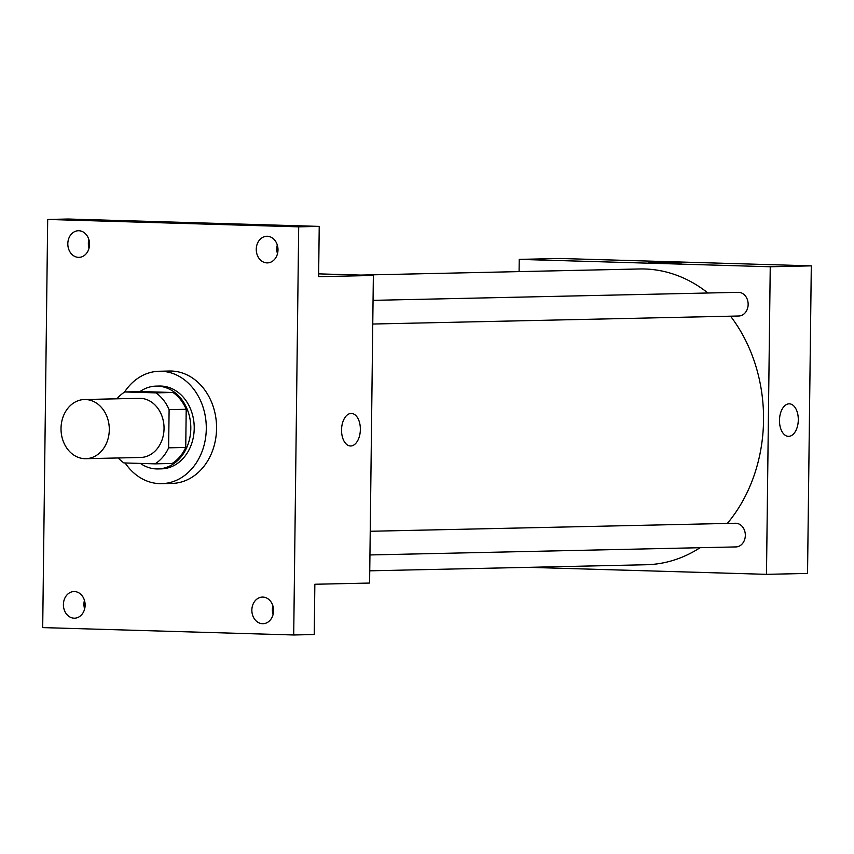 <?xml version="1.0" encoding="UTF-8"?>
<svg xmlns="http://www.w3.org/2000/svg" width="854" height="854" viewBox="0 0 854 854"><rect width="100%" height="100%" fill="white"/><g stroke="black" fill="none" stroke-linecap="round" stroke-linejoin="round"><path stroke-width="1.28" d="M85.528 399.533A29.58 24.136 88.7 0 1 109.301 429.188A29.58 24.136 88.7 0 1 85.816 458.683A29.58 24.136 88.7 0 1 61.029 429.637A29.58 24.136 88.7 0 1 84.514 399.523A29.58 24.136 88.7 0 1 85.528 399.533M84.514 399.523L139.255 398.327A29.58 24.136 88.7 0 1 140.269 398.327A29.58 24.136 88.7 0 1 164.043 427.993A29.58 24.136 88.7 0 1 140.558 457.477L85.816 458.683M168.633 447.827L169.103 409.674A40.309 32.879 88.7 0 0 155.908 392.872L173.02 392.498A40.309 32.879 88.7 0 1 186.204 409.301L185.745 447.453L168.633 447.827A40.309 32.879 88.7 0 1 155.044 463.85L123.905 462.932A40.309 32.879 88.7 0 1 118.226 457.968M155.908 392.872L124.769 391.954A40.309 32.879 88.7 0 0 116.934 398.818M186.204 409.301L169.103 409.674M173.02 392.498L141.881 391.58L124.769 391.954M185.745 447.453A40.309 32.879 88.7 0 1 172.145 463.476L155.044 463.85M140.419 463.423A41.419 33.786 -91.3 0 0 157.926 468.931A41.419 33.786 -91.3 0 0 190.805 428.516A41.419 33.786 -91.3 0 0 156.101 386.115A41.419 33.786 -91.3 0 0 139.907 391.623M156.101 386.115L159.527 386.04A41.419 33.786 88.7 0 1 160.936 386.051A41.419 33.786 88.7 0 1 194.221 428.441A41.419 33.786 88.7 0 1 161.342 468.857L157.926 468.931M124.503 392.125A56.215 45.86 88.7 0 1 159.196 371.255A56.215 45.86 88.7 0 1 161.118 371.255A56.215 45.86 88.7 0 1 206.294 427.619A56.215 45.86 88.7 0 1 161.673 483.652A56.215 45.86 88.7 0 1 125.154 462.975M159.196 371.255L169.466 371.031A56.215 45.86 88.7 0 1 171.387 371.031A56.215 45.86 88.7 0 1 216.564 427.395A56.215 45.86 88.7 0 1 171.932 483.428L161.673 483.652M63.409 604.547A13.312 10.856 88.7 0 1 73.978 591.555A13.312 10.856 88.7 0 1 85.122 604.621A13.312 10.856 88.7 0 1 74.565 618.179A13.312 10.856 88.7 0 1 63.409 604.547M67.818 243.732A13.312 10.856 88.7 0 1 78.387 230.74A13.312 10.856 88.7 0 1 89.531 243.817A13.312 10.856 88.7 0 1 78.974 257.364A13.312 10.856 88.7 0 1 67.818 243.732M256.264 249.272A13.312 10.856 88.7 0 1 266.832 236.28A13.312 10.856 88.7 0 1 277.988 249.347A13.312 10.856 88.7 0 1 267.419 262.893A13.312 10.856 88.7 0 1 256.264 249.272M251.855 610.076A13.312 10.856 88.7 0 1 262.424 597.085A13.312 10.856 88.7 0 1 273.579 610.162A13.312 10.856 88.7 0 1 263.011 623.708A13.312 10.856 88.7 0 1 251.855 610.076M293.712 634.981L298.697 226.844L47.685 219.467L42.7 627.605L293.712 634.981L314.24 634.533L314.848 584.253L369.601 583.047L373.358 275.468L318.617 276.675L319.225 226.395L298.697 226.844M351.143 413.443A16.269 9.405 -88.3 0 1 351.421 413.443A16.269 9.405 -88.3 0 1 360.345 429.989A16.269 9.405 -88.3 0 1 350.471 445.98A16.269 9.405 -88.3 0 1 341.547 429.679A16.269 9.405 -88.3 0 1 351.143 413.443M277.294 245.023A13.312 10.856 -91.3 0 0 276.792 248.813A13.312 10.856 -91.3 0 0 277.486 253.702M88.848 239.483A13.312 10.856 -91.3 0 0 88.346 243.283A13.312 10.856 -91.3 0 0 89.04 248.172M319.225 226.395L68.213 219.019L47.685 219.467M84.439 600.298A13.312 10.856 -91.3 0 0 83.938 604.098A13.312 10.856 -91.3 0 0 84.631 608.977M272.885 605.828A13.312 10.856 -91.3 0 0 272.383 609.628A13.312 10.856 -91.3 0 0 273.077 614.517M373.358 275.468L318.649 273.867M351.421 413.443A16.269 9.405 -88.3 0 1 360.345 429.989A16.269 9.405 -88.3 0 1 350.46 445.98M360.527 275.095L639.614 268.967A147.923 120.681 88.7 0 1 644.663 268.989A147.923 120.681 88.7 0 1 707.923 292.997M730.533 316.183A147.923 120.681 88.7 0 1 727.33 523.438M700.099 547.702A147.923 120.681 88.7 0 1 646.104 564.75L369.75 570.824M370.23 531.273L735.411 523.256A11.839 9.65 88.7 0 1 735.817 523.256A11.839 9.65 88.7 0 1 745.328 535.127A11.839 9.65 88.7 0 1 735.934 546.923L369.942 554.951M373.049 300.352L738.23 292.335A11.839 9.65 88.7 0 1 738.635 292.335A11.839 9.65 88.7 0 1 748.147 304.205A11.839 9.65 88.7 0 1 738.753 316.001L372.76 324.029M528.295 567.344L766.486 574.336L770.244 266.758L519.232 259.381L519.083 271.615M770.244 266.758L811.3 265.861L807.542 573.44L766.486 574.336M789.096 403.825A16.269 9.405 -88.3 0 1 789.374 403.835A16.269 9.405 -88.3 0 1 798.287 420.371A16.269 9.405 -88.3 0 1 788.413 436.362A16.269 9.405 -88.3 0 1 779.488 420.061A16.269 9.405 -88.3 0 1 789.096 403.825M811.3 265.861L560.288 258.484L519.232 259.381M648.997 262.424L681.535 262.818M789.363 403.835A16.269 9.405 -88.3 0 1 798.287 420.371A16.269 9.405 -88.3 0 1 788.413 436.362"/></g></svg>
